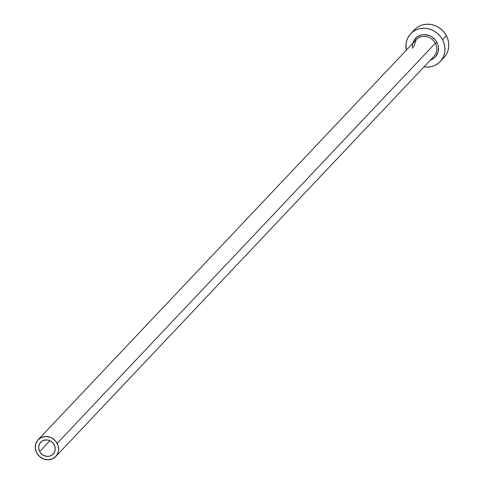 <?xml version="1.0" encoding="UTF-8"?>
<svg xmlns="http://www.w3.org/2000/svg" width="484" height="484" viewBox="0 0 484 484"><rect width="100%" height="100%" fill="white"/><g stroke="black" fill="none" stroke-linecap="round" stroke-linejoin="round"><path stroke-width="0.73" d="M54.19 444.748A8.615 7.925 43.4 0 1 53.204 454.065A8.615 7.925 43.4 0 1 39.694 451.548L49.931 440.724L39.694 451.548L38.702 448.414L38.678 446.799L39.561 443.786L41.576 441.432L44.401 440.107L47.614 440.004L50.729 441.142L53.264 443.35L54.837 446.284L55.212 449.503L54.323 452.516L52.314 454.863L49.489 456.194L46.27 456.297L43.161 455.16L40.62 452.951L39.694 451.548A8.615 7.925 43.4 0 1 40.686 442.231A8.615 7.925 43.4 0 1 54.19 444.748M433.331 56.979A12.161 11.186 -136.6 0 0 435.304 43.264L436.877 42.302A13.582 12.493 43.4 0 1 430.47 60.052L433.918 58.249L435.697 56.567L438.026 52.26L438.444 47.25L437.899 44.716L436.877 42.302L435.304 43.264A12.161 11.186 -136.6 0 0 416.234 39.712L38.103 439.799A12.161 11.186 43.4 0 1 57.179 443.35L435.304 43.264L57.179 443.35A12.161 11.186 43.4 0 1 55.781 456.503A12.161 11.186 43.4 0 1 36.711 452.951A12.161 11.186 43.4 0 1 38.103 439.799M440.18 61.583L444.003 57.535A20.267 18.64 -136.6 0 0 446.327 35.616A20.267 18.64 -136.6 0 0 414.546 29.693L410.722 33.741A20.267 18.64 43.4 0 1 442.503 39.658L446.327 35.616L442.503 39.658A20.267 18.64 43.4 0 1 440.18 61.583A20.267 18.64 43.4 0 1 424.044 66.852M423.869 66.828L427.693 67.076L431.432 66.586L434.941 65.364L438.087 63.465L440.749 60.954L442.818 57.935L444.221 54.523L444.905 50.844L444.838 47.045L444.028 43.27L442.503 39.658L440.325 36.361L437.578 33.493L434.36 31.176L430.796 29.488L427.033 28.495L423.21 28.247L419.471 28.738L415.962 29.96L412.816 31.859L410.154 34.37L408.085 37.389L406.681 40.801L405.997 44.48L406.372 50.148A20.267 18.64 43.4 0 1 410.722 33.741M412.798 43.348L413.814 40.777L416.984 37.074L421.443 34.981L423.948 34.654L429.036 35.483L431.419 36.615L435.418 40.087L436.877 42.302A13.582 12.493 43.4 0 0 421.298 35.017A13.582 12.493 43.4 0 0 412.501 48.382M444.572 56.906L446.641 53.887L448.045 50.475L448.728 46.797L448.662 42.997L447.851 39.222L446.327 35.616L444.149 32.313L441.396 29.451L438.183 27.128L434.62 25.44L430.857 24.454L427.033 24.2L423.294 24.696L419.785 25.912L416.639 27.818L414.504 29.742M55.781 456.503L433.906 56.416A12.161 11.186 -136.6 0 0 435.304 43.264A12.161 11.186 -136.6 0 0 416.803 39.15M36.711 452.951L39.67 456.648L43.735 459.056L48.291 459.8L52.641 458.771L56.12 456.128L58.207 452.268L58.618 450.059L58.092 445.516L55.866 441.372L52.29 438.256L50.154 437.246L45.599 436.501L41.249 437.53L37.764 440.174L35.683 444.034L35.308 448.523L36.711 452.951M416.234 39.712L413.421 47.408"/></g></svg>
